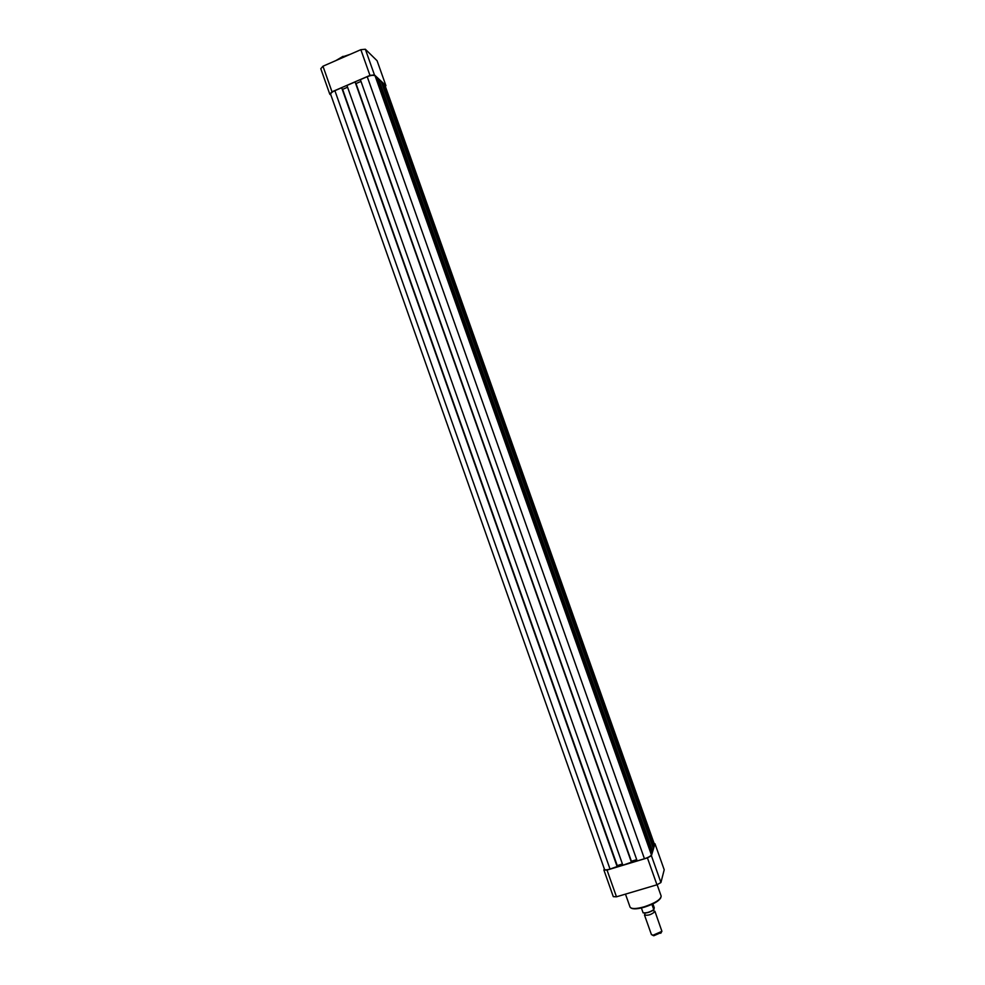 <?xml version="1.0" encoding="UTF-8"?>
<svg xmlns="http://www.w3.org/2000/svg" width="985" height="985" viewBox="0 0 985 985"><rect width="100%" height="100%" fill="white"/><g stroke="black" fill="none" stroke-linecap="round" stroke-linejoin="round"><path stroke-width="1.48" d="M384.852 84.993L382.833 83.097L653.831 846.78L654.459 844.391L384.852 84.993L654.459 844.674M341.672 87.739L334.888 90.669C331.945 92.024 330.554 93.292 330.701 94.462L604.507 869.386C605.012 870.087 606.858 869.989 610.035 869.09L617.447 866.418L341.672 87.739L617.263 866.923M617.176 865.655L622.409 863.956M342.558 89.216L617.226 865.519M342.681 89.327L347.557 87.222M355.092 81.94L346.942 85.461L622.865 865.236L631.705 862.121L355.092 81.94L631.545 862.614M631.422 861.309L355.979 83.491M636.716 859.646L631.447 861.235M361.002 81.41L356.053 83.553M375.076 75.845C373.586 74.946 370.963 75.229 367.22 76.695L360.375 79.65L637.16 860.927L644.449 858.735C648.352 857.442 650.679 856.162 651.417 854.869L652.07 852.678L377.181 77.803L375.076 75.845L651.417 854.869M377.858 79.711L378.782 79.317L652.575 851.003L651.577 851.299M652.575 851.003L653.338 848.43L381.257 81.62L378.782 79.317M653.831 846.78L652.858 847.075M382.833 83.097L381.909 83.491M653.671 910.756L654.926 911.593C651.491 914.646 648.007 915.779 644.473 914.979L644.929 913.969M651.454 934.371L652.883 935.282L661.92 931.342L654.914 911.273M661.378 932.45L653.806 935.75L652.612 935.27M652.895 903.885L654.262 907.751L653.843 909.758C649.854 912.344 646.332 913.378 643.242 912.849M651.898 904.365L653.843 909.758C649.928 912.344 646.357 913.378 643.131 912.861L643.094 912.787C646.246 913.218 649.817 912.172 653.769 909.66M641.383 907.961L643.094 912.787M385.394 86.249L385.923 85.658L374.448 74.922L369.966 75.402L332.007 91.802L329.79 94.203L330.935 95.114M329.79 94.203L320.79 68.704L322.969 66.217L360.842 49.681L365.349 49.25L377.07 60.725L385.923 85.658M365.349 49.25L374.448 74.922M322.969 66.217L332.007 91.802M369.966 75.402L360.842 49.681M654.976 843.739L664.21 869.767L660.923 882.523L656.958 884.789L616.475 896.806L613.298 896.658L603.891 870.014L607.031 870.075L647.428 857.91L651.405 855.706L654.976 843.739L654.225 843.714M604.334 868.905L603.891 870.014M607.031 870.075L616.475 896.806M656.958 884.789L647.428 857.91M651.405 855.706L660.923 882.523M334.888 90.669L610.035 869.09M367.22 76.695L644.449 858.735M350.352 54.261L343.112 56.699L336.969 60.11M335.996 60.528L343.039 56.367M625.475 894.134L630.055 907.087C631.41 909.093 636.088 909.007 644.091 906.84C655.148 903.122 660.837 899.514 661.157 896.03C660.873 899.908 655.247 903.639 644.276 907.21C637.935 908.97 633.65 909.29 631.422 908.182M660.787 897.778C658.879 901.115 653.387 904.242 644.325 907.185M653.547 910.583L652.39 910.756M644.473 914.979L651.467 934.716M660.763 933.275L661.194 932.327M653.806 935.75L652.883 935.282M335.897 60.578L343.039 56.342M657.13 884.702L661.157 896.03M644.276 907.21C636.359 909.426 631.619 909.389 630.055 907.087"/></g></svg>
